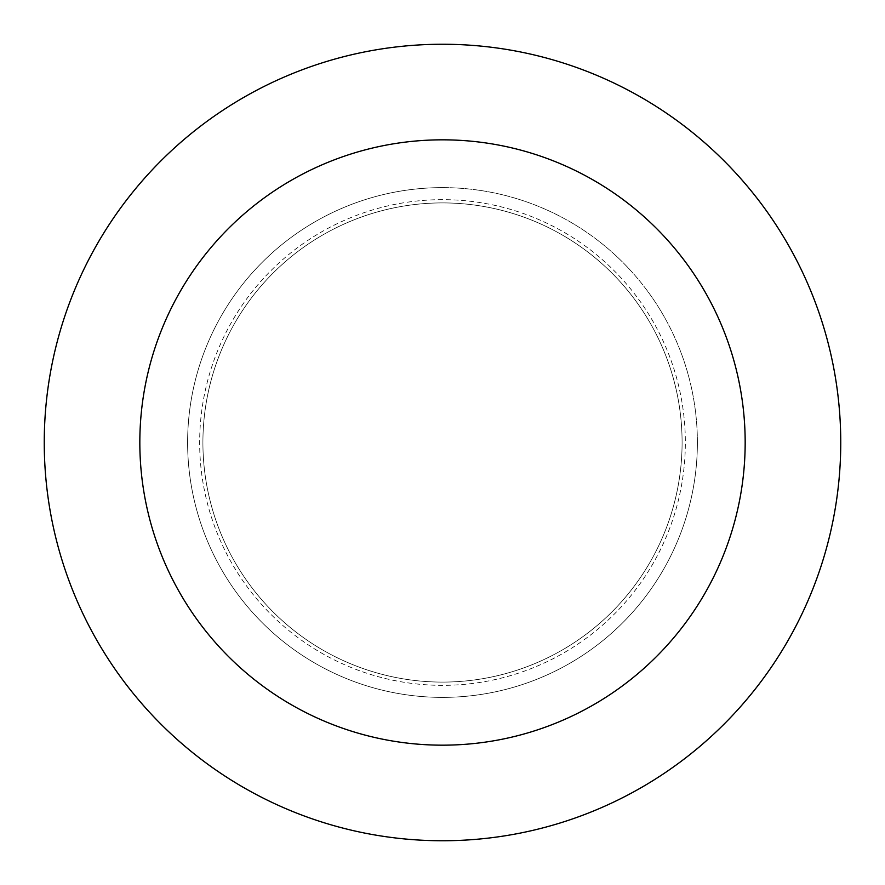 <?xml version="1.0" encoding="UTF-8"?>
<svg xmlns="http://www.w3.org/2000/svg" width="885" height="885" viewBox="0 0 885 885"><rect width="100%" height="100%" fill="white"/><g stroke="black" fill="none" stroke-linecap="round" stroke-linejoin="round"><path stroke-width="0.66" stroke-dasharray="4.42 3.32" d="M697.38 442.5A254.88 254.88 0 0 0 442.5 187.62A254.88 254.88 0 0 0 187.62 442.5A254.88 254.88 0 0 0 442.5 697.38A254.88 254.88 0 0 0 697.38 442.5A254.88 254.88 0 0 0 442.5 187.62A254.88 254.88 0 0 0 187.62 442.5A254.88 254.88 0 0 0 442.5 697.38A254.88 254.88 0 0 0 697.38 442.5M442.5 202.908A239.592 239.592 0 0 0 202.908 442.5A239.592 239.592 0 0 0 442.5 682.092A239.592 239.592 0 0 0 682.092 442.5A239.592 239.592 0 0 0 442.5 202.908A239.592 239.592 0 0 0 202.908 442.5A239.592 239.592 0 0 0 442.5 682.092A239.592 239.592 0 0 0 682.092 442.5A239.592 239.592 0 0 0 442.5 202.908M442.5 187.62A254.88 254.88 0 0 0 187.62 442.5A254.88 254.88 0 0 0 442.5 697.38A254.88 254.88 0 0 0 697.38 442.5A254.88 254.88 0 0 0 442.5 187.62M442.5 840.75A398.25 398.25 0 0 0 840.75 442.5A398.25 398.25 0 0 0 442.5 44.25A398.25 398.25 0 0 0 44.25 442.5A398.25 398.25 0 0 0 442.5 840.75M442.5 199.656A242.844 242.844 0 0 0 199.656 442.5A242.844 242.844 0 0 0 442.5 685.344A242.844 242.844 0 0 0 685.344 442.5A242.844 242.844 0 0 0 442.5 199.656"/><path stroke-width="1.33" d="M442.5 745.17A302.67 302.67 0 0 0 745.17 442.5A302.67 302.67 0 0 0 442.5 139.83A302.67 302.67 0 0 0 139.83 442.5A302.67 302.67 0 0 0 442.5 745.17M442.5 840.75A398.25 398.25 0 0 0 840.75 442.5A398.25 398.25 0 0 0 442.5 44.25A398.25 398.25 0 0 0 44.25 442.5A398.25 398.25 0 0 0 442.5 840.75"/></g></svg>
